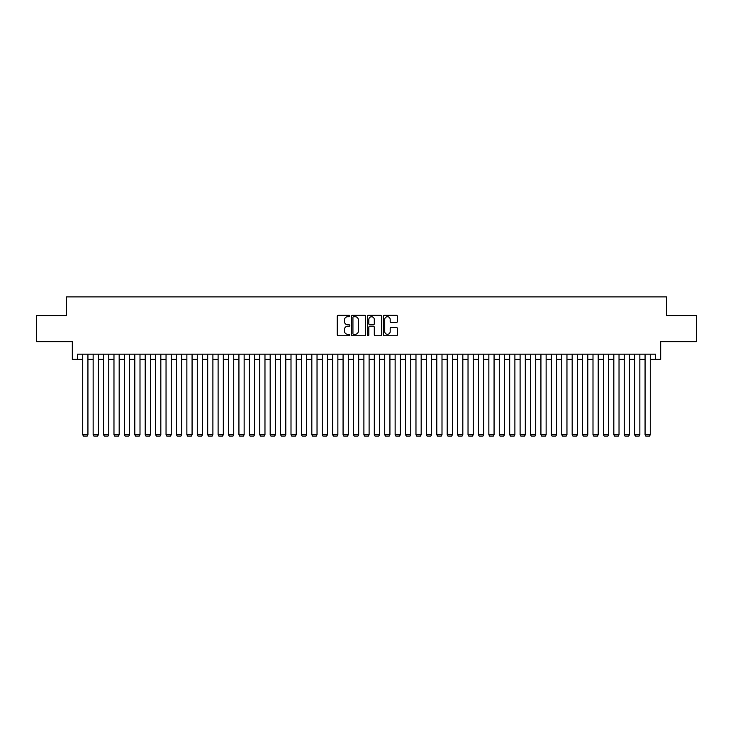 <?xml version="1.0" encoding="UTF-8"?>
<svg xmlns="http://www.w3.org/2000/svg" width="733" height="733" viewBox="0 0 733 733"><rect width="100%" height="100%" fill="white"/><g stroke="black" fill="none" stroke-linecap="round" stroke-linejoin="round"><path stroke-width="1.1" d="M349.843 316.015A0.715 0.715 0 0 0 349.119 315.3L338.261 315.3A1.026 1.026 0 0 0 337.244 316.326L337.244 334.724A1.026 1.026 0 0 0 338.261 335.741L349.119 335.741A0.715 0.715 0 0 0 349.843 335.027A0.715 0.715 0 0 0 349.119 334.312L347.717 334.312A3.271 3.271 0 0 1 344.446 331.041L344.446 329.511A3.271 3.271 0 0 1 347.717 326.24L349.119 326.24A0.715 0.715 0 0 0 349.843 325.525A0.715 0.715 0 0 0 349.119 324.811L347.717 324.811A3.271 3.271 0 0 1 344.446 321.54L344.446 320A3.271 3.271 0 0 1 347.717 316.729L349.119 316.729A0.715 0.715 0 0 0 349.843 316.015M396.37 322.511A1.026 1.026 0 0 0 397.396 321.485L397.396 316.326A1.026 1.026 0 0 0 396.37 315.3L384.312 315.3A1.026 1.026 0 0 0 383.286 316.326L383.286 334.724A1.026 1.026 0 0 0 384.312 335.741L396.37 335.741A1.026 1.026 0 0 0 397.396 334.724L397.396 328.485A1.026 1.026 0 0 0 396.37 327.468L391.211 327.468A1.026 1.026 0 0 0 390.185 328.485L390.185 331.582A2.73 2.73 0 0 1 387.455 334.312A2.73 2.73 0 0 1 384.724 331.582L384.724 319.469A2.73 2.73 0 0 1 387.455 316.729A2.73 2.73 0 0 1 390.185 319.469L390.185 321.485A1.026 1.026 0 0 0 391.211 322.511L396.37 322.511M77.524 359.362L77.524 354.158L655.476 354.158L655.476 359.362L660.68 359.362L660.68 341.66L696.35 341.66L696.35 315.63L666.407 315.63L666.407 296.883L66.593 296.883L66.593 315.63L36.65 315.63L36.65 341.66L72.32 341.66L72.32 359.362L82.728 359.362M365.602 316.326A1.026 1.026 0 0 0 364.585 315.3L352.518 315.3A1.026 1.026 0 0 0 351.501 316.326L351.501 334.724A1.026 1.026 0 0 0 352.518 335.741L364.585 335.741A1.026 1.026 0 0 0 365.602 334.724L365.602 316.326M368.415 315.3L380.482 315.3A1.026 1.026 0 0 1 381.499 316.326L381.499 334.724A1.026 1.026 0 0 1 380.482 335.741L375.314 335.741A1.026 1.026 0 0 1 374.297 334.724L374.297 327.257A1.026 1.026 0 0 0 373.271 326.24L369.844 326.24A1.026 1.026 0 0 0 368.827 327.257L368.827 335.027A0.715 0.715 0 0 1 368.113 335.741A0.715 0.715 0 0 1 367.398 335.027L367.398 316.326A1.026 1.026 0 0 1 368.415 315.3M87.933 359.362L93.146 359.362M98.35 359.362L103.555 359.362M108.768 359.362L113.972 359.362M119.177 359.362L124.381 359.362M129.594 359.362L134.799 359.362M140.003 359.362L145.207 359.362M150.421 359.362L155.625 359.362M160.829 359.362L166.043 359.362M171.247 359.362L176.451 359.362M181.656 359.362L186.869 359.362M192.073 359.362L197.278 359.362M202.482 359.362L207.696 359.362M212.9 359.362L218.104 359.362M223.318 359.362L228.522 359.362M233.726 359.362L238.931 359.362M244.144 359.362L249.348 359.362M254.553 359.362L259.757 359.362M264.97 359.362L270.175 359.362M275.379 359.362L280.592 359.362M285.797 359.362L291.001 359.362M296.205 359.362L301.419 359.362M306.623 359.362L311.827 359.362M317.032 359.362L322.245 359.362M327.449 359.362L332.654 359.362M337.867 359.362L343.071 359.362M348.276 359.362L353.48 359.362M358.694 359.362L363.898 359.362M369.102 359.362L374.306 359.362M379.52 359.362L384.724 359.362M389.929 359.362L395.133 359.362M400.346 359.362L405.551 359.362M410.755 359.362L415.968 359.362M421.173 359.362L426.377 359.362M431.581 359.362L436.795 359.362M441.999 359.362L447.203 359.362M452.408 359.362L457.621 359.362M462.825 359.362L468.03 359.362M473.243 359.362L478.447 359.362M483.652 359.362L488.856 359.362M494.069 359.362L499.274 359.362M504.478 359.362L509.682 359.362M514.896 359.362L520.1 359.362M525.304 359.362L530.518 359.362M535.722 359.362L540.927 359.362M546.131 359.362L551.344 359.362M556.549 359.362L561.753 359.362M566.957 359.362L572.171 359.362M577.375 359.362L582.579 359.362M587.793 359.362L592.997 359.362M598.201 359.362L603.406 359.362M608.619 359.362L613.823 359.362M619.028 359.362L624.232 359.362M629.445 359.362L634.65 359.362M639.854 359.362L645.067 359.362M650.272 359.362L655.476 359.362M353.645 316.729A0.715 0.715 0 0 0 352.93 317.444L352.93 333.597A0.715 0.715 0 0 0 353.645 334.312L355.129 334.312A3.271 3.271 0 0 0 358.4 331.041L358.4 320A3.271 3.271 0 0 0 355.129 316.729L353.645 316.729M374.297 319.515A2.73 2.73 0 0 0 371.558 316.784A2.73 2.73 0 0 0 368.827 319.515L368.827 323.784A1.026 1.026 0 0 0 369.844 324.811L373.271 324.811A1.026 1.026 0 0 0 374.297 323.784L374.297 319.515M87.933 354.158L87.933 434.761L82.728 434.761L82.728 354.158M87.933 434.761L87.154 436.117L83.507 436.117L82.728 434.761M98.35 354.158L98.35 434.761L93.146 434.761L93.146 354.158M98.35 434.761L97.571 436.117L93.925 436.117L93.146 434.761M108.768 354.158L108.768 434.761L103.555 434.761L103.555 354.158M108.768 434.761L107.98 436.117L104.343 436.117L103.555 434.761M119.177 354.158L119.177 434.761L113.972 434.761L113.972 354.158M119.177 434.761L118.398 436.117L114.751 436.117L113.972 434.761M129.594 354.158L129.594 434.761L124.381 434.761L124.381 354.158M129.594 434.761L128.806 436.117L125.169 436.117L124.381 434.761M140.003 354.158L140.003 434.761L134.799 434.761L134.799 354.158M140.003 434.761L139.224 436.117L135.578 436.117L134.799 434.761M150.421 354.158L150.421 434.761L145.207 434.761L145.207 354.158M150.421 434.761L149.633 436.117L145.995 436.117L145.207 434.761M160.829 354.158L160.829 434.761L155.625 434.761L155.625 354.158M160.829 434.761L160.051 436.117L156.404 436.117L155.625 434.761M171.247 354.158L171.247 434.761L166.043 434.761L166.043 354.158M171.247 434.761L170.468 436.117L166.822 436.117L166.043 434.761M181.656 354.158L181.656 434.761L176.451 434.761L176.451 354.158M181.656 434.761L180.877 436.117L177.23 436.117L176.451 434.761M192.073 354.158L192.073 434.761L186.869 434.761L186.869 354.158M192.073 434.761L191.295 436.117L187.648 436.117L186.869 434.761M202.482 354.158L202.482 434.761L197.278 434.761L197.278 354.158M202.482 434.761L201.703 436.117L198.057 436.117L197.278 434.761M212.9 354.158L212.9 434.761L207.696 434.761L207.696 354.158M212.9 434.761L212.121 436.117L208.474 436.117L207.696 434.761M223.318 354.158L223.318 434.761L218.104 434.761L218.104 354.158M223.318 434.761L222.53 436.117L218.892 436.117L218.104 434.761M233.726 354.158L233.726 434.761L228.522 434.761L228.522 354.158M233.726 434.761L232.947 436.117L229.301 436.117L228.522 434.761M244.144 354.158L244.144 434.761L238.931 434.761L238.931 354.158M244.144 434.761L243.356 436.117L239.718 436.117L238.931 434.761M254.553 354.158L254.553 434.761L249.348 434.761L249.348 354.158M254.553 434.761L253.774 436.117L250.127 436.117L249.348 434.761M264.97 354.158L264.97 434.761L259.757 434.761L259.757 354.158M264.97 434.761L264.182 436.117L260.545 436.117L259.757 434.761M275.379 354.158L275.379 434.761L270.175 434.761L270.175 354.158M275.379 434.761L274.6 436.117L270.953 436.117L270.175 434.761M285.797 354.158L285.797 434.761L280.592 434.761L280.592 354.158M285.797 434.761L285.018 436.117L281.371 436.117L280.592 434.761M296.205 354.158L296.205 434.761L291.001 434.761L291.001 354.158M296.205 434.761L295.426 436.117L291.78 436.117L291.001 434.761M306.623 354.158L306.623 434.761L301.419 434.761L301.419 354.158M306.623 434.761L305.844 436.117L302.198 436.117L301.419 434.761M317.032 354.158L317.032 434.761L311.827 434.761L311.827 354.158M317.032 434.761L316.253 436.117L312.606 436.117L311.827 434.761M327.449 354.158L327.449 434.761L322.245 434.761L322.245 354.158M327.449 434.761L326.671 436.117L323.024 436.117L322.245 434.761M337.867 354.158L337.867 434.761L332.654 434.761L332.654 354.158M337.867 434.761L337.079 436.117L333.433 436.117L332.654 434.761M348.276 354.158L348.276 434.761L343.071 434.761L343.071 354.158M348.276 434.761L347.497 436.117L343.85 436.117L343.071 434.761M358.694 354.158L358.694 434.761L353.48 434.761L353.48 354.158M358.694 434.761L357.906 436.117L354.268 436.117L353.48 434.761M369.102 354.158L369.102 434.761L363.898 434.761L363.898 354.158M369.102 434.761L368.323 436.117L364.677 436.117L363.898 434.761M379.52 354.158L379.52 434.761L374.306 434.761L374.306 354.158M379.52 434.761L378.732 436.117L375.094 436.117L374.306 434.761M389.929 354.158L389.929 434.761L384.724 434.761L384.724 354.158M389.929 434.761L389.15 436.117L385.503 436.117L384.724 434.761M400.346 354.158L400.346 434.761L395.133 434.761L395.133 354.158M400.346 434.761L399.567 436.117L395.921 436.117L395.133 434.761M410.755 354.158L410.755 434.761L405.551 434.761L405.551 354.158M410.755 434.761L409.976 436.117L406.329 436.117L405.551 434.761M421.173 354.158L421.173 434.761L415.968 434.761L415.968 354.158M421.173 434.761L420.394 436.117L416.747 436.117L415.968 434.761M431.581 354.158L431.581 434.761L426.377 434.761L426.377 354.158M431.581 434.761L430.802 436.117L427.156 436.117L426.377 434.761M441.999 354.158L441.999 434.761L436.795 434.761L436.795 354.158M441.999 434.761L441.22 436.117L437.574 436.117L436.795 434.761M452.408 354.158L452.408 434.761L447.203 434.761L447.203 354.158M452.408 434.761L451.629 436.117L447.982 436.117L447.203 434.761M462.825 354.158L462.825 434.761L457.621 434.761L457.621 354.158M462.825 434.761L462.047 436.117L458.4 436.117L457.621 434.761M473.243 354.158L473.243 434.761L468.03 434.761L468.03 354.158M473.243 434.761L472.455 436.117L468.818 436.117L468.03 434.761M483.652 354.158L483.652 434.761L478.447 434.761L478.447 354.158M483.652 434.761L482.873 436.117L479.226 436.117L478.447 434.761M494.069 354.158L494.069 434.761L488.856 434.761L488.856 354.158M494.069 434.761L493.282 436.117L489.644 436.117L488.856 434.761M504.478 354.158L504.478 434.761L499.274 434.761L499.274 354.158M504.478 434.761L503.699 436.117L500.053 436.117L499.274 434.761M514.896 354.158L514.896 434.761L509.682 434.761L509.682 354.158M514.896 434.761L514.108 436.117L510.47 436.117L509.682 434.761M525.304 354.158L525.304 434.761L520.1 434.761L520.1 354.158M525.304 434.761L524.526 436.117L520.879 436.117L520.1 434.761M535.722 354.158L535.722 434.761L530.518 434.761L530.518 354.158M535.722 434.761L534.943 436.117L531.297 436.117L530.518 434.761M546.131 354.158L546.131 434.761L540.927 434.761L540.927 354.158M546.131 434.761L545.352 436.117L541.705 436.117L540.927 434.761M556.549 354.158L556.549 434.761L551.344 434.761L551.344 354.158M556.549 434.761L555.77 436.117L552.123 436.117L551.344 434.761M566.957 354.158L566.957 434.761L561.753 434.761L561.753 354.158M566.957 434.761L566.178 436.117L562.532 436.117L561.753 434.761M577.375 354.158L577.375 434.761L572.171 434.761L572.171 354.158M577.375 434.761L576.596 436.117L572.949 436.117L572.171 434.761M587.793 354.158L587.793 434.761L582.579 434.761L582.579 354.158M587.793 434.761L587.005 436.117L583.367 436.117L582.579 434.761M598.201 354.158L598.201 434.761L592.997 434.761L592.997 354.158M598.201 434.761L597.422 436.117L593.776 436.117L592.997 434.761M608.619 354.158L608.619 434.761L603.406 434.761L603.406 354.158M608.619 434.761L607.831 436.117L604.194 436.117L603.406 434.761M619.028 354.158L619.028 434.761L613.823 434.761L613.823 354.158M619.028 434.761L618.249 436.117L614.602 436.117L613.823 434.761M629.445 354.158L629.445 434.761L624.232 434.761L624.232 354.158M629.445 434.761L628.657 436.117L625.02 436.117L624.232 434.761M639.854 354.158L639.854 434.761L634.65 434.761L634.65 354.158M639.854 434.761L639.075 436.117L635.429 436.117L634.65 434.761M650.272 354.158L650.272 434.761L645.067 434.761L645.067 354.158M650.272 434.761L649.493 436.117L645.846 436.117L645.067 434.761"/></g></svg>
